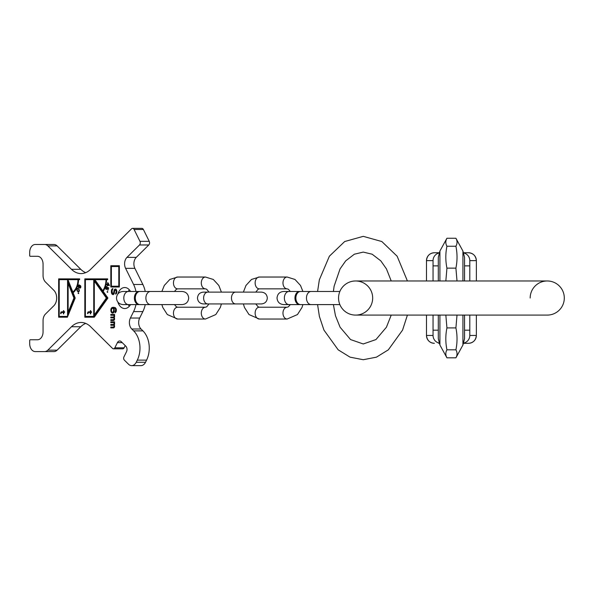 <?xml version="1.0" encoding="UTF-8"?>
<svg xmlns="http://www.w3.org/2000/svg" width="594" height="594" viewBox="0 0 594 594"><rect width="100%" height="100%" fill="white"/><g stroke="black" fill="none" stroke-linecap="round" stroke-linejoin="round"><path stroke-width="0.89" d="M564.3 298.032A17.063 17.063 0 0 1 547.237 315.095A17.063 17.063 0 0 0 564.3 298.032A17.063 17.063 0 0 1 547.237 315.095A17.063 17.063 0 0 0 564.3 298.032A17.063 17.063 0 0 0 547.237 280.969A17.063 17.063 0 0 1 564.3 298.032A17.063 17.063 0 0 0 547.237 280.969L355.613 280.969A17.063 17.063 0 0 0 338.55 298.032A17.063 17.063 0 0 0 355.613 315.095A17.063 17.063 0 0 0 372.676 298.032A17.063 17.063 0 0 0 355.613 280.969A17.063 17.063 0 0 0 338.55 298.032A17.063 17.063 0 0 0 355.613 315.095A17.063 17.063 0 0 0 372.676 298.032M530.175 298.032A17.063 17.063 0 0 1 547.237 280.969M464.545 330.19L469.802 330.19L469.802 315.095M469.802 280.969L469.802 265.874L464.545 265.874M457.001 241.632L456.89 240.83M439.916 280.969L439.916 251.024L446.933 238.246L455.91 238.246C457.402 240.912 457.402 243.585 455.91 246.25C457.402 253.549 457.402 260.84 455.91 268.139L457.009 280.969M445.842 241.632L445.96 240.83M457.009 315.095L455.91 327.925C457.402 335.216 457.402 342.515 455.91 349.807C457.402 352.48 457.402 355.153 455.91 357.818L446.933 357.818C445.448 355.153 445.448 352.48 446.933 349.807L455.91 349.807M445.842 315.095L446.933 327.925L455.91 327.925M446.933 238.246C445.448 240.912 445.448 243.585 446.933 246.25C445.448 253.549 445.448 260.84 446.933 268.139L455.91 268.139M446.933 268.139L445.842 280.969M446.933 246.25L455.91 246.25M446.933 327.925C445.448 335.216 445.448 342.515 446.933 349.807M469.802 330.19L469.802 335.439A7.878 7.878 0 0 1 463.803 343.087M463.803 252.977A7.878 7.878 0 0 1 469.802 260.625L469.802 265.874M439.129 252.747L434.363 252.747C429.648 253.148 427.019 255.776 426.485 260.625A7.878 7.878 0 0 1 427.101 257.573M438.736 252.747L434.363 252.747A7.878 7.878 0 0 0 433.108 252.851M463.721 252.747L468.488 252.747C473.203 253.148 475.824 255.776 476.358 260.625A7.878 7.878 0 0 0 471.51 253.348A7.878 7.878 0 0 1 476.358 260.625L476.358 280.969M439.048 252.977A7.878 7.878 0 0 0 433.048 260.625L433.048 265.874L438.298 265.874M438.298 330.19L433.048 330.19L433.048 315.095M433.048 280.969L433.048 265.874M433.048 330.19L433.048 335.439A7.878 7.878 0 0 0 439.048 343.087A7.878 7.878 0 0 1 433.048 335.439L426.485 335.439L426.485 315.095M438.736 343.31L439.129 343.31M469.743 343.213A7.878 7.878 0 0 1 468.488 343.31L463.721 343.31M469.995 343.169A7.878 7.878 0 0 0 471.45 342.731M471.51 342.708A7.878 7.878 0 0 0 475.742 338.506M475.749 338.483A7.878 7.878 0 0 0 476.358 335.439L476.358 315.095M468.488 343.31C473.203 342.916 475.824 340.288 476.358 335.439L469.802 335.439M471.45 253.326A7.878 7.878 0 0 0 469.995 252.896A7.878 7.878 0 0 1 471.45 253.326M469.743 252.851A7.878 7.878 0 0 0 468.488 252.747A7.878 7.878 0 0 1 469.743 252.851M427.108 257.558A7.878 7.878 0 0 1 431.341 253.348M431.4 253.326A7.878 7.878 0 0 1 432.855 252.896M426.485 280.969L426.485 260.625L433.048 260.625M434.363 343.31A7.878 7.878 0 0 1 433.108 343.213A7.878 7.878 0 0 0 434.363 343.31C429.648 342.916 427.019 340.288 426.485 335.439A7.878 7.878 0 0 0 427.101 338.483A7.878 7.878 0 0 1 426.485 335.439M432.855 343.169A7.878 7.878 0 0 1 431.4 342.731A7.878 7.878 0 0 0 432.855 343.169M431.341 342.708A7.878 7.878 0 0 1 427.108 338.506A7.878 7.878 0 0 0 431.341 342.708M300.052 304.559A6.564 4.641 -90 0 1 299.591 304.596A6.564 4.641 -90 0 1 294.951 298.032A6.564 4.641 -90 0 1 299.591 291.468A6.564 4.641 -90 0 1 300.052 291.498M407.41 315.095L402.569 330.093L388.335 349.829L376.455 357.157L363.253 359.719L350.052 357.157L338.179 349.829L323.945 330.093L319.394 316.446L317.582 304.596L300.519 304.596A6.564 4.641 -90 0 1 295.879 298.032A6.564 4.641 -90 0 1 300.519 291.468L339.857 291.468M259.311 319.03L287.154 319.03A5.903 4.173 90 0 1 282.974 313.127A5.903 4.173 90 0 1 287.154 307.217L259.311 307.217A5.903 4.173 90 0 0 255.13 313.127A5.903 4.173 90 0 0 259.311 319.03L248.997 314.56L244.453 307.447L243.384 303.935M259.311 277.034A5.903 4.173 -90 0 0 255.13 282.937A5.903 4.173 -90 0 0 259.311 288.84L287.154 288.84A5.903 4.173 -90 0 1 282.974 282.937A5.903 4.173 -90 0 1 287.154 277.034L259.311 277.034L251.477 279.462L245.968 285.462L243.384 292.122M177.636 319.03L205.479 319.03A5.903 4.173 90 0 1 201.307 313.127A5.903 4.173 90 0 1 205.479 307.217L177.636 307.217A5.903 4.173 90 0 0 173.463 313.127A5.903 4.173 90 0 0 177.636 319.03L167.33 314.56L162.778 307.447L161.872 304.596M177.636 277.034A5.903 4.173 -90 0 0 173.463 282.937A5.903 4.173 -90 0 0 177.636 288.84L205.479 288.84A5.903 4.173 -90 0 1 201.307 282.937A5.903 4.173 -90 0 1 205.479 277.034L177.636 277.034L169.81 279.462L164.293 285.462L161.872 291.468M139.493 304.559A6.564 4.641 -90 0 1 139.026 304.596A6.564 4.641 -90 0 1 134.385 298.032A6.564 4.641 -90 0 1 139.026 291.468A6.564 4.641 -90 0 1 139.493 291.498M150.534 304.596L139.954 304.596A6.564 4.641 -90 0 1 135.313 298.032A6.564 4.641 -90 0 1 139.954 291.468L182.128 291.468C186.115 291.854 188.305 294.045 188.692 298.032C188.305 302.019 186.115 304.202 182.128 304.596L150.534 304.596A6.564 4.641 -90 0 1 145.894 298.032A6.564 4.641 -90 0 1 150.534 291.468M68.124 280.123L68.124 283.375L68.681 283.375L74.473 298.032L68.681 312.221L68.124 312.221L68.124 283.375L73.916 298.032L68.124 312.221L68.124 315.377M59.214 279.655L67.568 279.655L67.568 316.409L59.214 316.409L59.214 278.868L79.633 278.868L79.633 279.655L78.519 279.655A14.174 10.024 90 0 1 73.389 292.025L72.832 292.025A14.174 10.024 -90 0 0 77.963 279.655L78.519 279.655A14.961 10.581 -90 0 1 73.099 292.716L75.2 298.032L67.382 317.196L58.658 317.196L58.658 278.868L79.633 278.868M61.004 313.639L61.293 312.548L63.372 312.407L63.372 313.914L63.766 313.914L63.766 312.407L64.553 312.407L64.553 311.724L63.766 311.724L63.766 310.632L63.372 311.724L61.004 311.999L60.603 313.639L61.004 313.639L60.603 313.639M72.832 292.025L67.939 279.655L77.963 279.655M93.741 279.655L94.297 279.655L94.297 281.096L94.854 281.096L106.905 298.032L94.854 314.976L94.297 314.976L94.297 281.096L106.348 298.032L94.297 314.976L94.297 316.409L85.388 316.409L85.388 279.655L93.741 279.655L93.741 316.409M87.934 313.639L88.231 312.548L90.303 312.407L90.303 313.914L90.696 313.914L90.696 312.407L91.491 312.407L91.491 311.724L90.696 311.724L90.696 310.632L90.303 311.724L87.934 311.999L87.541 313.639L87.934 313.639L87.541 313.639M105.992 279.655A15.748 11.138 -90 0 1 102.755 290.756L94.854 279.655L107.663 279.655L107.663 278.868L85.388 278.868L85.388 279.655M108.004 283.264L108.85 285.009L107.766 284.615L108.375 283.264M79.054 287.348L78.401 286.516L78.868 285.372L79.678 286.122L79.054 287.348L79.804 286.999L79.893 285.625L80.561 286.382L79.834 288.172L80.584 287.815L80.903 286.761L80.472 285.617L79.009 284.92L78.274 285.64L78.156 286.902L78.809 287.741L79.633 287.34M78.72 289.397L79.121 290.615L78.579 291.379L77.495 290.778L77.101 289.56L77.636 288.795L79.121 289.397M111.375 286.219L111.375 266.528L118.8 266.528L118.8 286.219L111.375 286.219L111.375 287.006L119.357 287.006L119.357 265.741L110.818 265.741L110.818 287.006L119.357 287.006M113.187 312.14L112.118 312.14L111.523 311.323L111.405 309.682L112.118 308.368L113.187 308.368L113.773 309.682L113.187 312.14L113.744 312.14L112.83 312.303M44.647 244.483L53.928 244.483A7.878 5.569 90 0 1 57.128 245.901L47.847 245.901A7.878 5.569 -90 0 0 44.647 244.483L35.269 244.483A7.878 5.569 -90 0 0 29.7 252.353L29.7 255.509A0.787 0.557 -90 0 0 30.257 256.296L37.496 256.296A7.878 5.569 90 0 1 43.065 264.167L43.065 275.527A7.878 5.569 -90 0 0 45.441 281.979L53.831 290.288A9.452 6.683 90 0 1 53.831 305.769L45.441 314.085A7.878 5.569 -90 0 0 43.065 320.537L43.065 331.898A7.878 5.569 90 0 1 37.496 339.768L30.257 339.768A0.787 0.557 -90 0 0 29.7 340.555L29.7 343.703A7.878 5.569 -90 0 0 35.269 351.581L44.647 351.581A7.878 5.569 -90 0 0 47.847 350.156L71.488 326.745A23.626 16.706 90 0 1 81.066 322.475A23.626 16.706 90 0 1 90.652 326.745L112.511 348.396A2.361 1.671 -90 0 0 113.469 348.827A2.361 1.671 -90 0 0 114.835 347.817L117.397 342.656A3.935 2.784 90 0 1 119.676 340.978A3.935 2.784 90 0 1 121.273 341.691L125.831 346.205A3.935 2.784 90 0 1 126.515 351.693L123.96 356.853A2.361 1.671 -90 0 0 124.369 360.142L128.475 364.204A7.878 5.569 -90 0 0 131.668 365.629A7.878 5.569 -90 0 0 136.234 362.273L137.296 360.12A20.998 14.85 -90 0 0 133.65 330.873L131.757 329.002A7.878 5.569 90 0 1 130.39 318.035L139.672 318.035A7.878 5.569 -90 0 0 141.038 329.002L142.931 330.873A20.998 14.85 90 0 1 146.577 360.12L145.515 362.273A7.878 5.569 90 0 1 140.949 365.629L131.668 365.629M47.847 245.901L71.488 269.312L80.769 269.312A23.626 16.706 -90 0 0 85.707 272.661M132.581 228.371L141.862 228.371A2.628 1.856 90 0 1 143.384 229.492L134.103 229.492A2.628 1.856 -90 0 0 132.581 228.371A2.628 1.856 -90 0 0 131.519 228.846L90.652 269.312A23.626 16.706 90 0 1 81.066 273.589A23.626 16.706 90 0 1 71.488 269.312M134.103 229.492L139.961 241.32L149.243 241.32A2.628 1.856 90 0 1 148.782 244.973L136.249 257.388A7.878 5.569 -90 0 0 134.883 268.354L142.864 284.481A23.626 16.706 90 0 1 145.233 291.468M135.952 291.468A23.626 16.706 90 0 0 133.583 284.481L125.601 268.354A7.878 5.569 90 0 1 126.968 257.388L139.501 244.973A2.628 1.856 -90 0 0 139.961 241.32M135.952 304.596A23.626 16.706 90 0 1 133.583 311.583L130.39 318.035M117.887 293.956A10.499 7.425 90 0 1 124.725 287.533A10.499 7.425 90 0 1 130.524 291.468M130.524 304.596A10.499 7.425 90 0 1 124.725 308.531A10.499 7.425 90 0 1 117.887 302.108M107.663 278.868L84.831 278.868L84.831 317.196L94.297 317.196L107.93 298.032L103.148 291.312A16.535 11.694 -90 0 0 106.549 279.655A15.748 11.138 90 0 1 103.311 290.756L102.755 290.756M109.311 285.172L107.759 282.588L107.417 284.496L106.616 284.207L106.526 284.682L107.336 284.972L107.536 285.892L107.677 285.098L109.229 285.647L109.311 285.172M107.135 287.399L106.823 288.833L106.14 288.899L105.925 287.823L106.846 286.553L106.289 286.612L105.613 288.521L106.489 289.419L107.247 288.766L107.455 287.444L108.301 288.045L107.811 290.362L108.695 287.867L107.7 287.444M78.935 289.115L77.792 288.342L76.826 289.375L77.072 290.748L78.163 291.765L79.396 290.793L78.935 289.115M78.423 293.584L78.423 292.783L78.423 293.584M107.492 292.322L107.447 291.513L107.492 292.322M115.637 293.176L115.637 294.156L116.469 293.503L116.944 291.209L116.112 289.233L115.162 289.07L114.219 289.894L113.506 293.339L112.437 293.339L112.08 290.874L112.912 288.58L111.843 289.233L111.375 290.874L111.494 293.013L112.199 294.32L113.268 294.654L114.219 293.666L114.687 290.711L115.281 290.058L116.112 290.711L116.231 292.189L115.637 293.176L116.194 293.176L116.194 293.785M113.773 308.041L115.08 308.368L115.674 309.184L115.08 312.8L116.268 311.323L116.268 309.021L115.436 307.714L112.355 307.38L111.286 308.204L110.818 309.845L111.286 312.303L112.355 313.127L113.543 312.8L114.248 311.486L113.773 308.041M110.818 315.258L113.773 315.258L114.13 316.075L113.662 317.062L110.818 317.062L110.818 317.879L113.662 317.879L114.13 318.54L113.662 319.691L110.818 319.691L110.818 320.508L114.248 320.181L114.605 314.434L110.818 314.434L110.818 315.258M110.818 322.639L113.773 322.639L114.13 323.463L113.662 324.443L110.818 324.443L110.818 325.267L113.662 325.267L114.13 325.92L113.662 327.071L110.818 327.071L110.818 327.888L114.248 327.561L114.605 321.822L110.818 321.822L110.818 322.639M129.366 306.229A10.499 7.425 90 0 1 128.215 304.596M128.215 291.468A10.499 7.425 90 0 1 129.366 289.835M85.707 323.403A23.626 16.706 -90 0 0 80.769 326.745L57.128 350.156A7.878 5.569 90 0 1 53.928 351.581L44.647 351.581M125.215 345.597L124.116 347.817A2.361 1.671 90 0 1 122.75 348.827L113.469 348.827M145.233 304.596A23.626 16.706 90 0 1 142.864 311.583L139.672 318.035M143.384 229.492L149.243 241.32M57.128 245.901L80.769 269.312M59.214 316.409L59.214 317.196L67.382 317.196M79.076 279.655L79.633 279.655M73.916 298.032L74.473 298.032M67.568 279.655L67.939 279.655M85.388 316.409L85.388 317.196L94.297 317.196M107.106 279.655L107.663 279.655M106.348 298.032L106.905 298.032M107.677 285.098L109.259 285.462M107.187 285.766L107.559 285.766M107.336 284.972L107.87 285.098M106.526 284.682L107.893 284.972M107.417 284.496L107.789 284.496M107.455 287.444L108.68 287.919M106.371 288.996L106.712 289.367M107.12 288.988L106.43 289.011M79.418 284.964L78.98 285.343M79.893 285.625L80.502 285.655M79.084 285.32L80.131 285.625M78.037 291.268L78.705 291.758L78.163 291.765M78.074 288.417L77.636 288.795L78.735 288.907M88.885 311.724L88.261 312.533M61.954 311.724L61.331 312.533M78.66 292.983L78.742 293.384M107.707 291.713L107.781 292.122M108.85 285.009L109.229 285.009M106.17 289.375L106.66 289.375M105.955 289.226L106.512 289.226M105.747 288.892L106.133 288.892M105.821 287.199L106.2 287.199M105.999 286.865L106.556 286.865M106.289 286.612L106.823 286.612M106.645 288.981L107.128 288.981M106.823 288.833L107.21 288.833M78.534 287.578L79.091 287.578M78.311 287.266L78.757 287.266M78.445 285.298L79.002 285.298M78.72 285.016L79.277 285.016M79.952 287.793L80.509 287.793M80.16 287.741L80.621 287.741M80.331 287.578L80.702 287.578M80.301 285.959L80.71 285.959M79.997 285.692L80.524 285.692M79.21 287.266L79.67 287.266M79.381 287.102L79.752 287.102M79.574 285.61L80.131 285.61M79.433 285.439L79.99 285.439M79.269 285.343L79.826 285.343M77.985 291.684L78.542 291.684M77.71 291.506L78.267 291.506M77.279 291.06L77.777 291.06M77.072 290.748L77.48 290.748M76.982 288.929L77.413 288.929M77.235 288.58L77.792 288.58M77.547 288.394L78.007 288.394M78.386 289.048L78.876 289.048M78.059 288.825L78.616 288.825M78.579 291.379L79.136 291.379M78.779 291.275L79.21 291.275M87.637 312.815L88.098 312.815M87.734 312.407L88.291 312.407M87.934 311.999L88.491 311.999M90.303 311.724L90.696 311.724M90.303 310.632L90.696 310.632M90.303 313.914L90.696 313.914M90.303 312.407L90.696 312.407M60.707 312.815L61.167 312.815M60.803 312.407L61.36 312.407M61.004 311.999L61.561 311.999M63.372 311.724L63.766 311.724M63.372 310.632L63.766 310.632M63.372 313.914L63.766 313.914M63.372 312.407L63.766 312.407M78.208 293.451L78.72 293.451M78.066 293.094L78.623 293.094M78.141 292.872L78.571 292.872M107.269 292.211L107.737 292.211M107.113 291.869L107.67 291.869M107.165 291.639L107.67 291.639M118.8 286.219L119.357 286.219M118.8 266.528L119.357 266.528M119.357 265.741L111.375 265.741L111.375 266.528M115.518 290.058L116.431 290.221L116.788 291.209L116.194 293.176M112.912 288.81L112.051 290.058L111.932 292.189L112.281 293.666L113.268 294.654M115.682 289.085L114.776 289.894L114.063 293.339L113.15 293.666M114.011 307.217L112.318 307.714L111.494 309.021L111.494 311.486L112.949 313.127M114.011 308.041L115.637 308.368L116.231 309.184L116.35 310.662L115.637 312.422M112.83 308.204L113.744 308.368L114.219 309.184L113.744 312.14M114.605 314.434L111.375 314.434L111.375 315.258M111.375 319.691L111.375 320.508L113.662 320.508M114.605 319.26L113.662 319.691M113.662 317.879L114.286 317.931M111.375 317.062L111.375 317.879M114.605 316.639L113.662 317.062M114.605 321.822L111.375 321.822L111.375 322.639M111.375 327.071L111.375 327.888L113.662 327.888M114.605 326.641L113.662 327.071M113.662 325.267L114.286 325.312M111.375 324.443L111.375 325.267M114.605 324.02L113.662 324.443M115.875 293.013L116.431 293.013M116.112 292.686L116.669 292.686M116.231 292.189L116.788 292.189M116.231 291.209L116.788 291.209M116.112 290.711L116.669 290.711M115.875 290.221L116.431 290.221M112.199 294.32L112.756 294.32M111.724 293.666L112.281 293.666M111.494 293.013L112.051 293.013M111.375 292.189L111.932 292.189M111.375 290.874L111.932 290.874M111.494 290.058L112.051 290.058M111.843 289.233L112.4 289.233M112.437 288.743L112.912 288.743M113.506 293.339L114.063 293.339M113.744 292.849L114.3 292.849M113.862 292.189L114.419 292.189M113.862 291.209L114.419 291.209M113.981 290.548L114.538 290.548M114.219 289.894L114.776 289.894M114.687 289.233L115.243 289.233M115.162 289.07L115.637 289.07M111.761 312.8L112.318 312.8M111.286 312.303L111.843 312.303M110.937 311.486L111.494 311.486M110.818 310.662L111.375 310.662M110.818 309.845L111.375 309.845M110.937 309.021L111.494 309.021M111.286 308.204L111.843 308.204M111.761 307.714L112.318 307.714M112.355 307.38L112.912 307.38M115.08 311.976L115.637 311.976M115.436 311.65L115.993 311.65M115.674 311.159L116.231 311.159M115.793 310.662L116.35 310.662M115.793 309.682L116.35 309.682M115.674 309.184L116.231 309.184M115.436 308.694L115.993 308.694M115.08 308.368L115.637 308.368M114.724 308.204L115.281 308.204M113.424 311.813L113.981 311.813M113.662 311.323L114.219 311.323M113.773 310.825L114.33 310.825M113.773 309.682L114.33 309.682M113.662 309.184L114.219 309.184M113.424 308.694L113.981 308.694M113.187 308.368L113.744 308.368M113.773 315.258L114.248 315.258M113.892 319.52L114.449 319.52M114.011 319.357L114.568 319.357M114.13 319.03L114.605 319.03M114.13 318.54L114.568 318.54M114.011 318.213L114.486 318.213M113.892 318.05L114.367 318.05M113.892 316.899L114.449 316.899M114.011 316.736L114.568 316.736M114.13 316.409L114.605 316.409M114.13 316.075L114.605 316.075M114.011 315.585L114.486 315.585M113.773 322.639L114.248 322.639M113.892 326.908L114.449 326.908M114.011 326.745L114.568 326.745M114.13 326.41L114.605 326.41M114.13 325.92L114.568 325.92M114.011 325.594L114.486 325.594M113.892 325.43L114.367 325.43M113.892 324.279L114.449 324.279M114.011 324.116L114.568 324.116M114.13 323.789L114.605 323.789M114.13 323.463L114.605 323.463M114.011 322.965L114.486 322.965M338.55 298.032A17.063 17.063 0 0 0 355.613 315.095L547.237 315.095M462.926 280.969L462.926 251.024L464.545 257.343L464.545 280.969M462.926 315.095L462.926 345.032L455.91 357.818M439.916 315.095L439.916 345.032L446.933 357.818M469.802 260.625L476.358 260.625M284.37 298.032A6.564 4.641 -90 0 1 289.011 291.468L283.59 291.468C279.603 291.854 277.413 294.045 277.027 298.032C277.413 302.019 279.603 304.202 283.59 304.596L289.011 304.596A6.564 4.641 -90 0 1 284.37 298.032M339.857 304.596L311.1 304.596A6.564 4.641 -90 0 1 306.459 298.032A6.564 4.641 -90 0 1 311.1 291.468M235.64 292.122L261.412 292.122C264.998 292.478 266.966 294.446 267.315 298.032C266.966 301.618 264.998 303.586 261.412 303.935L235.64 303.935A5.903 4.173 -90 0 1 231.467 298.032A5.903 4.173 -90 0 1 235.64 292.122L203.378 292.122C199.792 292.478 197.824 294.446 197.475 298.032C197.824 301.618 199.792 303.586 203.378 303.935L207.803 303.935A5.903 4.173 -90 0 1 203.623 298.032A5.903 4.173 -90 0 1 207.803 292.122M123.812 298.032A6.564 4.641 -90 0 1 128.445 291.468L123.025 291.468C119.045 291.854 116.855 294.045 116.469 298.032C116.855 302.019 119.045 304.202 123.025 304.596L128.445 304.596A6.564 4.641 -90 0 1 123.812 298.032M57.128 350.156L47.847 350.156M71.488 326.745L80.769 326.745M122.245 342.656L117.397 342.656M124.116 347.817L114.835 347.817M145.515 362.273L136.234 362.273M146.577 360.12L137.296 360.12M142.931 330.873L133.65 330.873M131.757 329.002L141.038 329.002M133.583 311.583L142.864 311.583M133.583 284.481L142.864 284.481M134.883 268.354L125.601 268.354M136.249 257.388L126.968 257.388M139.501 244.973L148.782 244.973M438.298 280.969L438.298 257.343L439.916 251.024M462.926 251.024L455.91 238.246M462.926 345.032L464.545 338.721L464.545 315.095M439.916 345.032L438.298 338.721L438.298 315.095M337.266 291.468L333.397 291.468L334.125 286.174L340.05 268.919L345.715 260.855L354.343 254.217L363.253 252.094L372.163 254.217L380.799 260.855L386.464 268.919L391.223 280.969M391.223 315.095L386.419 327.227L375.957 339.568L363.253 343.971L350.549 339.568L340.095 327.227L335.462 315.733L333.397 304.596L337.266 304.596M407.41 280.969L397.134 256.214L381.831 241.535L363.253 236.345L344.683 241.535L329.373 256.214L319.357 279.789L317.582 291.468L302.918 291.468L300.497 285.462L294.98 279.462L287.154 277.034M299.591 291.468L283.59 291.468M299.591 304.596L289.011 304.596M287.154 288.84L288.372 289.256L290.325 291.468M290.325 304.596L288.372 306.808L287.154 307.217M302.918 304.596L302.012 307.447L297.46 314.56L287.154 319.03M259.311 288.84L258.093 289.256L255.799 292.122M255.799 303.935L258.093 306.808L259.311 307.217M235.64 303.935L207.803 303.935M256.987 292.122L261.412 292.122M205.479 288.84L206.697 289.256L208.991 292.122M208.991 303.935L206.697 306.808L205.479 307.217M205.479 277.034L213.313 279.462L218.822 285.462L221.406 292.122M221.406 303.935L220.337 307.447L215.793 314.56L205.479 319.03M177.636 288.84L176.418 289.256L174.465 291.468M174.465 304.596L176.418 306.808L177.636 307.217M139.026 291.468L123.025 291.468M139.026 304.596L123.025 304.596"/></g></svg>
